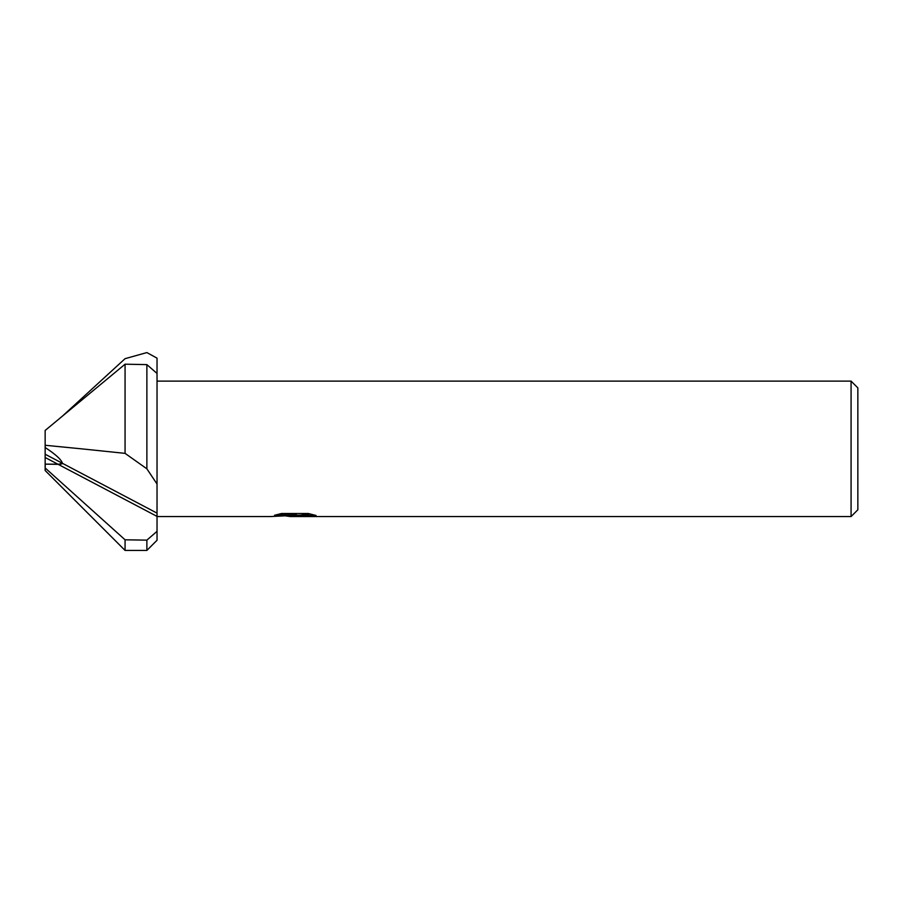 <?xml version="1.0" encoding="UTF-8"?>
<svg xmlns="http://www.w3.org/2000/svg" width="903" height="903" viewBox="0 0 903 903"><rect width="100%" height="100%" fill="white"/><g stroke="black" fill="none" stroke-linecap="round" stroke-linejoin="round"><path stroke-width="1.35" d="M60.761 464.198L45.285 464.142L45.15 467.912L45.15 445.303L45.285 447.628L47.137 448.836C56.302 454.988 61.415 459.83 62.476 463.352L61.889 463.928M851.077 516.561L851.077 381.111L857.85 387.884L857.85 509.789L851.077 516.561L290.269 516.561L285.596 515.895M300.394 515.489L290.269 516.561M157.032 516.561L270.437 516.561L296.184 515.263L274.535 515.263L281.578 513.502L308.295 513.502L316.05 515.478L307.065 515.421L300.654 516.561M294.525 515.376L294.525 516.008M300.394 516.516L300.394 515.161L310.135 513.897M279.772 513.886L296.184 513.886L296.184 515.263M81.484 448.836L125.065 453.362L125.065 364.191L45.15 430.46L45.15 445.269L81.484 448.836M125.065 453.362L146.873 468.815L146.873 364.62L125.065 364.191M146.873 468.815L157.032 484.019L157.032 531.325L146.873 540.141L125.065 539.802L45.15 467.968L45.285 464.142L58.176 464.345L62.476 463.352C61.415 459.83 56.302 454.988 47.137 448.836L45.285 447.628L45.15 445.269M157.032 484.019L157.032 373.436L146.873 364.62M62.217 416.306L125.065 358.672L146.873 352.576L157.032 358.152L157.032 373.436M45.15 467.968L45.15 470.508L125.065 550.424L146.873 550.424L157.032 540.265L157.032 531.325M146.873 550.424L146.873 540.141M125.065 550.424L125.065 539.802M45.15 454.22L157.032 513.13M45.15 457.494L157.032 516.392M296.184 515.207L300.394 515.207M157.032 381.111L851.077 381.111"/></g></svg>
